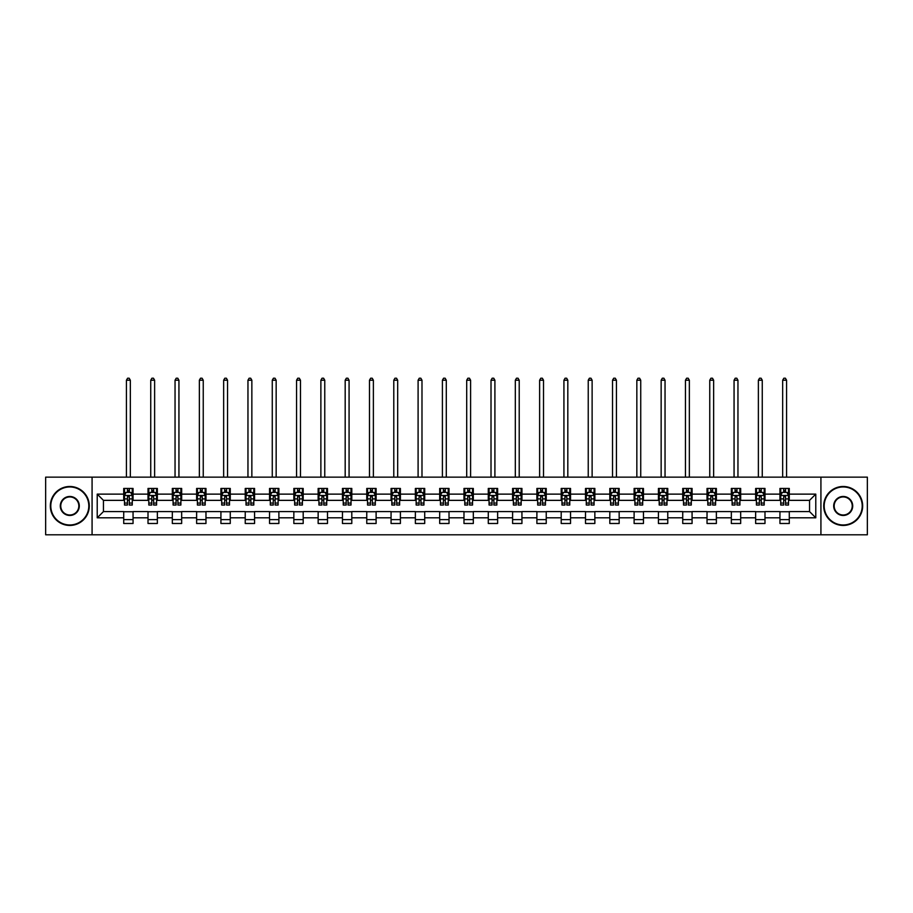 <?xml version="1.0" encoding="UTF-8"?>
<svg xmlns="http://www.w3.org/2000/svg" width="913" height="913" viewBox="0 0 913 913"><rect width="100%" height="100%" fill="white"/><g stroke="black" fill="none" stroke-linecap="round" stroke-linejoin="round"><path stroke-width="1.37" d="M820.924 534.79L867.35 534.79L867.35 477.145L820.924 477.145L820.924 534.79L92.076 534.79L92.076 477.145L45.65 477.145L45.65 534.79L92.076 534.79M820.924 477.145L92.076 477.145M789.289 494.127L789.289 488.444L779.942 488.444L779.942 494.127L764.991 494.127L764.991 488.444L755.644 488.444L755.644 494.127L740.683 494.127L740.683 488.444L731.336 488.444L731.336 494.127L716.374 494.127L716.374 488.444L707.027 488.444L707.027 494.127L692.077 494.127L692.077 488.444L682.73 488.444L682.73 494.127L667.768 494.127L667.768 488.444L658.421 488.444L658.421 494.127L643.46 494.127L643.46 488.444L634.113 488.444L634.113 494.127L619.162 494.127L619.162 488.444L609.804 488.444L609.804 494.127L594.854 494.127L594.854 488.444L585.507 488.444L585.507 494.127L570.545 494.127L570.545 488.444L561.198 488.444L561.198 494.127L546.236 494.127L546.236 488.444L536.89 488.444L536.89 494.127L521.939 494.127L521.939 488.444L512.592 488.444L512.592 494.127L497.631 494.127L497.631 488.444L488.284 488.444L488.284 494.127L473.322 494.127L473.322 488.444L463.975 488.444L463.975 494.127L449.025 494.127L449.025 488.444L439.678 488.444L439.678 494.127L424.716 494.127L424.716 488.444L415.369 488.444L415.369 494.127L400.408 494.127L400.408 488.444L391.061 488.444L391.061 494.127L376.11 494.127L376.11 488.444L366.764 488.444L366.764 494.127L351.802 494.127L351.802 488.444L342.455 488.444L342.455 494.127L327.493 494.127L327.493 488.444L318.146 488.444L318.146 494.127L303.196 494.127L303.196 488.444L293.838 488.444L293.838 494.127L278.887 494.127L278.887 488.444L269.54 488.444L269.54 494.127L254.579 494.127L254.579 488.444L245.232 488.444L245.232 494.127L230.27 494.127L230.27 488.444L220.923 488.444L220.923 494.127L205.973 494.127L205.973 488.444L196.626 488.444L196.626 494.127L181.664 494.127L181.664 488.444L172.317 488.444L172.317 494.127L157.356 494.127L157.356 488.444L148.009 488.444L148.009 494.127L133.058 494.127L133.058 488.444L123.712 488.444L123.712 494.127L97.223 494.127L97.223 517.808L103.454 511.577L123.712 511.577L123.712 523.491L133.058 523.491L133.058 511.577L148.009 511.577L148.009 523.491L157.356 523.491L157.356 511.577L172.317 511.577L172.317 523.491L181.664 523.491L181.664 511.577L196.626 511.577L196.626 523.491L205.973 523.491L205.973 511.577L220.923 511.577L220.923 523.491L230.27 523.491L230.27 511.577L245.232 511.577L245.232 523.491L254.579 523.491L254.579 511.577L269.54 511.577L269.54 523.491L278.887 523.491L278.887 511.577L293.838 511.577L293.838 523.491L303.196 523.491L303.196 511.577L318.146 511.577L318.146 523.491L327.493 523.491L327.493 511.577L342.455 511.577L342.455 523.491L351.802 523.491L351.802 511.577L366.764 511.577L366.764 523.491L376.11 523.491L376.11 511.577L391.061 511.577L391.061 523.491L400.408 523.491L400.408 511.577L415.369 511.577L415.369 523.491L424.716 523.491L424.716 511.577L439.678 511.577L439.678 523.491L449.025 523.491L449.025 511.577L463.975 511.577L463.975 523.491L473.322 523.491L473.322 511.577L488.284 511.577L488.284 523.491L497.631 523.491L497.631 511.577L512.592 511.577L512.592 523.491L521.939 523.491L521.939 511.577L536.89 511.577L536.89 523.491L546.236 523.491L546.236 511.577L561.198 511.577L561.198 523.491L570.545 523.491L570.545 511.577L585.507 511.577L585.507 523.491L594.854 523.491L594.854 511.577L609.804 511.577L609.804 523.491L619.162 523.491L619.162 511.577L634.113 511.577L634.113 523.491L643.46 523.491L643.46 511.577L658.421 511.577L658.421 523.491L667.768 523.491L667.768 511.577L682.73 511.577L682.73 523.491L692.077 523.491L692.077 511.577L707.027 511.577L707.027 523.491L716.374 523.491L716.374 511.577L731.336 511.577L731.336 523.491L740.683 523.491L740.683 511.577L755.644 511.577L755.644 523.491L764.991 523.491L764.991 511.577L779.942 511.577L779.942 523.491L789.289 523.491L789.289 511.577L809.546 511.577L809.546 500.358L789.289 500.358L789.289 494.127L815.777 494.127L815.777 517.808L789.289 517.808M779.942 517.808L764.991 517.808M755.644 517.808L740.683 517.808M731.336 517.808L716.374 517.808M707.027 517.808L692.077 517.808M682.73 517.808L667.768 517.808M658.421 517.808L643.46 517.808M634.113 517.808L619.162 517.808M609.804 517.808L594.854 517.808M585.507 517.808L570.545 517.808M561.198 517.808L546.236 517.808M536.89 517.808L521.939 517.808M512.592 517.808L497.631 517.808M488.284 517.808L473.322 517.808M463.975 517.808L449.025 517.808M439.678 517.808L424.716 517.808M415.369 517.808L400.408 517.808M391.061 517.808L376.11 517.808M366.764 517.808L351.802 517.808M342.455 517.808L327.493 517.808M318.146 517.808L303.196 517.808M293.838 517.808L278.887 517.808M269.54 517.808L254.579 517.808M245.232 517.808L230.27 517.808M220.923 517.808L205.973 517.808M196.626 517.808L181.664 517.808M172.317 517.808L157.356 517.808M148.009 517.808L133.058 517.808M123.712 517.808L97.223 517.808M779.942 494.127L779.942 500.358L764.991 500.358L764.991 494.127M755.644 494.127L755.644 500.358L740.683 500.358L740.683 494.127M731.336 494.127L731.336 500.358L716.374 500.358L716.374 494.127M707.027 494.127L707.027 500.358L692.077 500.358L692.077 494.127M682.73 494.127L682.73 500.358L667.768 500.358L667.768 494.127M658.421 494.127L658.421 500.358L643.46 500.358L643.46 494.127M634.113 494.127L634.113 500.358L619.162 500.358L619.162 494.127M609.804 494.127L609.804 500.358L594.854 500.358L594.854 494.127M585.507 494.127L585.507 500.358L570.545 500.358L570.545 494.127M561.198 494.127L561.198 500.358L546.236 500.358L546.236 494.127M536.89 494.127L536.89 500.358L521.939 500.358L521.939 494.127M512.592 494.127L512.592 500.358L497.631 500.358L497.631 494.127M488.284 494.127L488.284 500.358L473.322 500.358L473.322 494.127M463.975 494.127L463.975 500.358L449.025 500.358L449.025 494.127M439.678 494.127L439.678 500.358L424.716 500.358L424.716 494.127M415.369 494.127L415.369 500.358L400.408 500.358L400.408 494.127M391.061 494.127L391.061 500.358L376.11 500.358L376.11 494.127M366.764 494.127L366.764 500.358L351.802 500.358L351.802 494.127M342.455 494.127L342.455 500.358L327.493 500.358L327.493 494.127M318.146 494.127L318.146 500.358L303.196 500.358L303.196 494.127M293.838 494.127L293.838 500.358L278.887 500.358L278.887 494.127M269.54 494.127L269.54 500.358L254.579 500.358L254.579 494.127M245.232 494.127L245.232 500.358L230.27 500.358L230.27 494.127M220.923 494.127L220.923 500.358L205.973 500.358L205.973 494.127M196.626 494.127L196.626 500.358L181.664 500.358L181.664 494.127M172.317 494.127L172.317 500.358L157.356 500.358L157.356 494.127M148.009 494.127L148.009 500.358L133.058 500.358L133.058 494.127M123.712 494.127L123.712 500.358L103.454 500.358L97.223 494.127M103.454 500.358L103.454 511.577M815.777 517.808L809.546 511.577M809.546 500.358L815.777 494.127M123.712 492.335L124.488 492.335M127.443 492.335L129.315 492.335M132.271 492.335L133.058 492.335M123.712 500.198L124.488 500.198M127.443 500.198L129.315 500.198M132.271 500.198L133.058 500.198M123.712 511.737L133.058 511.737M123.712 519.6L133.058 519.6M148.009 511.737L157.356 511.737M148.009 519.6L157.356 519.6M148.009 492.335L148.796 492.335M151.752 492.335L153.624 492.335M156.579 492.335L157.356 492.335M148.009 500.198L148.796 500.198M151.752 500.198L153.624 500.198M156.579 500.198L157.356 500.198M172.317 511.737L181.664 511.737M172.317 519.6L181.664 519.6M172.317 492.335L173.093 492.335M176.061 492.335L177.921 492.335M180.888 492.335L181.664 492.335M172.317 500.198L173.093 500.198M176.061 500.198L177.921 500.198M180.888 500.198L181.664 500.198M196.626 511.737L205.973 511.737M196.626 519.6L205.973 519.6M196.626 492.335L197.402 492.335M200.358 492.335L202.23 492.335M205.197 492.335L205.973 492.335M196.626 500.198L197.402 500.198M200.358 500.198L202.23 500.198M205.197 500.198L205.973 500.198M220.923 511.737L230.27 511.737M220.923 519.6L230.27 519.6M220.923 492.335L221.711 492.335M224.666 492.335L226.538 492.335M229.494 492.335L230.27 492.335M220.923 500.198L221.711 500.198M224.666 500.198L226.538 500.198M229.494 500.198L230.27 500.198M245.232 511.737L254.579 511.737M245.232 519.6L254.579 519.6M245.232 492.335L246.008 492.335M248.975 492.335L250.847 492.335M253.803 492.335L254.579 492.335M245.232 500.198L246.008 500.198M248.975 500.198L250.847 500.198M253.803 500.198L254.579 500.198M269.54 511.737L278.887 511.737M269.54 519.6L278.887 519.6M269.54 492.335L270.316 492.335M273.272 492.335L275.144 492.335M278.111 492.335L278.887 492.335M269.54 500.198L270.316 500.198M273.272 500.198L275.144 500.198M278.111 500.198L278.887 500.198M293.838 511.737L303.196 511.737M293.838 519.6L303.196 519.6M293.838 492.335L294.625 492.335M297.581 492.335L299.453 492.335M302.408 492.335L303.196 492.335M293.838 500.198L294.625 500.198M297.581 500.198L299.453 500.198M302.408 500.198L303.196 500.198M318.146 511.737L327.493 511.737M318.146 519.6L327.493 519.6M318.146 492.335L318.922 492.335M321.89 492.335L323.761 492.335M326.717 492.335L327.493 492.335M318.146 500.198L318.922 500.198M321.89 500.198L323.761 500.198M326.717 500.198L327.493 500.198M342.455 511.737L351.802 511.737M342.455 519.6L351.802 519.6M342.455 492.335L343.231 492.335M346.187 492.335L348.058 492.335M351.026 492.335L351.802 492.335M342.455 500.198L343.231 500.198M346.187 500.198L348.058 500.198M351.026 500.198L351.802 500.198M366.764 511.737L376.11 511.737M366.764 519.6L376.11 519.6M366.764 492.335L367.54 492.335M370.495 492.335L372.367 492.335M375.323 492.335L376.11 492.335M366.764 500.198L367.54 500.198M370.495 500.198L372.367 500.198M375.323 500.198L376.11 500.198M391.061 511.737L400.408 511.737M391.061 519.6L400.408 519.6M391.061 492.335L391.837 492.335M394.804 492.335L396.676 492.335M399.632 492.335L400.408 492.335M391.061 500.198L391.837 500.198M394.804 500.198L396.676 500.198M399.632 500.198L400.408 500.198M415.369 511.737L424.716 511.737M415.369 519.6L424.716 519.6M415.369 492.335L416.145 492.335M419.113 492.335L420.973 492.335M423.94 492.335L424.716 492.335M415.369 500.198L416.145 500.198M419.113 500.198L420.973 500.198M423.94 500.198L424.716 500.198M439.678 511.737L449.025 511.737M439.678 519.6L449.025 519.6M439.678 492.335L440.454 492.335M443.41 492.335L445.282 492.335M448.237 492.335L449.025 492.335M439.678 500.198L440.454 500.198M443.41 500.198L445.282 500.198M448.237 500.198L449.025 500.198M463.975 511.737L473.322 511.737M463.975 519.6L473.322 519.6M463.975 492.335L464.763 492.335M467.718 492.335L469.59 492.335M472.546 492.335L473.322 492.335M463.975 500.198L464.763 500.198M467.718 500.198L469.59 500.198M472.546 500.198L473.322 500.198M488.284 511.737L497.631 511.737M488.284 519.6L497.631 519.6M488.284 492.335L489.06 492.335M492.027 492.335L493.887 492.335M496.855 492.335L497.631 492.335M488.284 500.198L489.06 500.198M492.027 500.198L493.887 500.198M496.855 500.198L497.631 500.198M512.592 511.737L521.939 511.737M512.592 519.6L521.939 519.6M512.592 492.335L513.368 492.335M516.324 492.335L518.196 492.335M521.163 492.335L521.939 492.335M512.592 500.198L513.368 500.198M516.324 500.198L518.196 500.198M521.163 500.198L521.939 500.198M536.89 511.737L546.236 511.737M536.89 519.6L546.236 519.6M536.89 492.335L537.677 492.335M540.633 492.335L542.505 492.335M545.46 492.335L546.236 492.335M536.89 500.198L537.677 500.198M540.633 500.198L542.505 500.198M545.46 500.198L546.236 500.198M561.198 511.737L570.545 511.737M561.198 519.6L570.545 519.6M561.198 492.335L561.974 492.335M564.942 492.335L566.813 492.335M569.769 492.335L570.545 492.335M561.198 500.198L561.974 500.198M564.942 500.198L566.813 500.198M569.769 500.198L570.545 500.198M585.507 511.737L594.854 511.737M585.507 519.6L594.854 519.6M585.507 492.335L586.283 492.335M589.239 492.335L591.11 492.335M594.078 492.335L594.854 492.335M585.507 500.198L586.283 500.198M589.239 500.198L591.11 500.198M594.078 500.198L594.854 500.198M609.804 511.737L619.162 511.737M609.804 519.6L619.162 519.6M609.804 492.335L610.592 492.335M613.547 492.335L615.419 492.335M618.375 492.335L619.162 492.335M609.804 500.198L610.592 500.198M613.547 500.198L615.419 500.198M618.375 500.198L619.162 500.198M634.113 511.737L643.46 511.737M634.113 519.6L643.46 519.6M634.113 492.335L634.889 492.335M637.856 492.335L639.728 492.335M642.684 492.335L643.46 492.335M634.113 500.198L634.889 500.198M637.856 500.198L639.728 500.198M642.684 500.198L643.46 500.198M658.421 511.737L667.768 511.737M658.421 519.6L667.768 519.6M658.421 492.335L659.197 492.335M662.153 492.335L664.025 492.335M666.992 492.335L667.768 492.335M658.421 500.198L659.197 500.198M662.153 500.198L664.025 500.198M666.992 500.198L667.768 500.198M682.73 511.737L692.077 511.737M682.73 519.6L692.077 519.6M682.73 492.335L683.506 492.335M686.462 492.335L688.334 492.335M691.289 492.335L692.077 492.335M682.73 500.198L683.506 500.198M686.462 500.198L688.334 500.198M691.289 500.198L692.077 500.198M707.027 511.737L716.374 511.737M707.027 519.6L716.374 519.6M707.027 492.335L707.803 492.335M710.77 492.335L712.642 492.335M715.598 492.335L716.374 492.335M707.027 500.198L707.803 500.198M710.77 500.198L712.642 500.198M715.598 500.198L716.374 500.198M731.336 511.737L740.683 511.737M731.336 519.6L740.683 519.6M731.336 492.335L732.112 492.335M735.079 492.335L736.939 492.335M739.907 492.335L740.683 492.335M731.336 500.198L732.112 500.198M735.079 500.198L736.939 500.198M739.907 500.198L740.683 500.198M755.644 511.737L764.991 511.737M755.644 519.6L764.991 519.6M755.644 492.335L756.421 492.335M759.376 492.335L761.248 492.335M764.204 492.335L764.991 492.335M755.644 500.198L756.421 500.198M759.376 500.198L761.248 500.198M764.204 500.198L764.991 500.198M779.942 511.737L789.289 511.737M779.942 519.6L789.289 519.6M779.942 492.335L780.729 492.335M783.685 492.335L785.557 492.335M788.512 492.335L789.289 492.335M779.942 500.198L780.729 500.198M783.685 500.198L785.557 500.198M788.512 500.198L789.289 500.198M129.315 490.464L127.443 490.464M132.271 503.074L129.315 503.074L129.315 505.037L132.271 505.037L132.271 495.531L130.719 492.415L126.04 492.415L124.488 495.531L124.488 505.037L127.443 505.037L127.443 503.074L124.488 503.074M124.488 495.531L124.488 488.444M132.271 495.531L132.271 488.444M127.443 492.415L127.443 488.444M129.315 488.444L129.315 492.415M129.315 503.074L129.315 496.695L127.443 496.695L127.443 503.074M130.331 477.145L130.331 380.23L126.428 380.23L126.428 477.145M126.428 380.23L127.603 378.21L129.155 378.21L130.331 380.23M69.799 486.96A19.013 19.013 0 0 0 50.797 505.962A19.013 19.013 0 0 0 69.799 524.975A19.013 19.013 0 0 0 88.812 505.962A19.013 19.013 0 0 0 69.799 486.96M69.799 525.443A19.47 19.47 0 0 1 50.329 505.962A19.47 19.47 0 0 1 69.799 486.492A19.47 19.47 0 0 1 89.28 505.962A19.47 19.47 0 0 1 69.799 525.443M69.799 496.467A9.507 9.507 0 0 1 79.305 505.962A9.507 9.507 0 0 1 69.799 515.468A9.507 9.507 0 0 1 60.292 505.962A9.507 9.507 0 0 1 69.799 496.467M69.799 515A9.039 9.039 0 0 0 78.838 505.962A9.039 9.039 0 0 0 69.799 496.934A9.039 9.039 0 0 0 60.76 505.962A9.039 9.039 0 0 0 69.799 515M843.201 486.96A19.013 19.013 0 0 0 824.188 505.962A19.013 19.013 0 0 0 843.201 524.975A19.013 19.013 0 0 0 862.203 505.962A19.013 19.013 0 0 0 843.201 486.96M843.201 525.443A19.47 19.47 0 0 1 823.72 505.962A19.47 19.47 0 0 1 843.201 486.492A19.47 19.47 0 0 1 862.671 505.962A19.47 19.47 0 0 1 843.201 525.443M843.201 496.467A9.507 9.507 0 0 1 852.708 505.962A9.507 9.507 0 0 1 843.201 515.468A9.507 9.507 0 0 1 833.695 505.962A9.507 9.507 0 0 1 843.201 496.467M843.201 515A9.039 9.039 0 0 0 852.24 505.962A9.039 9.039 0 0 0 843.201 496.934A9.039 9.039 0 0 0 834.162 505.962A9.039 9.039 0 0 0 843.201 515M153.624 490.464L151.752 490.464M156.579 503.074L153.624 503.074L153.624 505.037L156.579 505.037L156.579 495.531L155.027 492.415L150.348 492.415L148.796 495.531L148.796 505.037L151.752 505.037L151.752 503.074L148.796 503.074M148.796 495.531L148.796 488.444M156.579 495.531L156.579 488.444M151.752 492.415L151.752 488.444M153.624 488.444L153.624 492.415M153.624 503.074L153.624 496.695L151.752 496.695L151.752 503.074M154.628 477.145L154.628 380.23L150.736 380.23L150.736 477.145M150.736 380.23L151.912 378.21L153.464 378.21L154.628 380.23M177.921 490.464L176.061 490.464M180.888 503.074L177.921 503.074L177.921 505.037L180.888 505.037L180.888 495.531L179.325 492.415L174.657 492.415L173.093 495.531L173.093 505.037L176.061 505.037L176.061 503.074L173.093 503.074M173.093 495.531L173.093 488.444M180.888 495.531L180.888 488.444M176.061 492.415L176.061 488.444M177.921 488.444L177.921 492.415M177.921 503.074L177.921 496.695L176.061 496.695L176.061 503.074M178.937 477.145L178.937 380.23L175.045 380.23L175.045 477.145M175.045 380.23L176.209 378.21L177.773 378.21L178.937 380.23M202.23 490.464L200.358 490.464M205.197 503.074L202.23 503.074L202.23 505.037L205.197 505.037L205.197 495.531L203.633 492.415L198.954 492.415L197.402 495.531L197.402 505.037L200.358 505.037L200.358 503.074L197.402 503.074M197.402 495.531L197.402 488.444M205.197 495.531L205.197 488.444M200.358 492.415L200.358 488.444M202.23 488.444L202.23 492.415M202.23 503.074L202.23 496.695L200.358 496.695L200.358 503.074M203.245 477.145L203.245 380.23L199.354 380.23L199.354 477.145M199.354 380.23L200.518 378.21L202.07 378.21L203.245 380.23M226.538 490.464L224.666 490.464M229.494 503.074L226.538 503.074L226.538 505.037L229.494 505.037L229.494 495.531L227.942 492.415L223.263 492.415L221.711 495.531L221.711 505.037L224.666 505.037L224.666 503.074L221.711 503.074M221.711 495.531L221.711 488.444M229.494 495.531L229.494 488.444M224.666 492.415L224.666 488.444M226.538 488.444L226.538 492.415M226.538 503.074L226.538 496.695L224.666 496.695L224.666 503.074M227.554 477.145L227.554 380.23L223.651 380.23L223.651 477.145M223.651 380.23L224.826 378.21L226.378 378.21L227.554 380.23M250.847 490.464L248.975 490.464M253.803 503.074L250.847 503.074L250.847 505.037L253.803 505.037L253.803 495.531L252.239 492.415L247.571 492.415L246.008 495.531L246.008 505.037L248.975 505.037L248.975 503.074L246.008 503.074M246.008 495.531L246.008 488.444M253.803 495.531L253.803 488.444M248.975 492.415L248.975 488.444M250.847 488.444L250.847 492.415M250.847 503.074L250.847 496.695L248.975 496.695L248.975 503.074M251.851 477.145L251.851 380.23L247.959 380.23L247.959 477.145M247.959 380.23L249.123 378.21L250.687 378.21L251.851 380.23M275.144 490.464L273.272 490.464M278.111 503.074L275.144 503.074L275.144 505.037L278.111 505.037L278.111 495.531L276.548 492.415L271.88 492.415L270.316 495.531L270.316 505.037L273.272 505.037L273.272 503.074L270.316 503.074M270.316 495.531L270.316 488.444M278.111 495.531L278.111 488.444M273.272 492.415L273.272 488.444M275.144 488.444L275.144 492.415M275.144 503.074L275.144 496.695L273.272 496.695L273.272 503.074M276.16 477.145L276.16 380.23L272.268 380.23L272.268 477.145M272.268 380.23L273.432 378.21L274.996 378.21L276.16 380.23M299.453 490.464L297.581 490.464M302.408 503.074L299.453 503.074L299.453 505.037L302.408 505.037L302.408 495.531L300.856 492.415L296.177 492.415L294.625 495.531L294.625 505.037L297.581 505.037L297.581 503.074L294.625 503.074M294.625 495.531L294.625 488.444M302.408 495.531L302.408 488.444M297.581 492.415L297.581 488.444M299.453 488.444L299.453 492.415M299.453 503.074L299.453 496.695L297.581 496.695L297.581 503.074M300.468 477.145L300.468 380.23L296.565 380.23L296.565 477.145M296.565 380.23L297.741 378.21L299.293 378.21L300.468 380.23M323.761 490.464L321.89 490.464M326.717 503.074L323.761 503.074L323.761 505.037L326.717 505.037L326.717 495.531L325.154 492.415L320.486 492.415L318.922 495.531L318.922 505.037L321.89 505.037L321.89 503.074L318.922 503.074M318.922 495.531L318.922 488.444M326.717 495.531L326.717 488.444M321.89 492.415L321.89 488.444M323.761 488.444L323.761 492.415M323.761 503.074L323.761 496.695L321.89 496.695L321.89 503.074M324.766 477.145L324.766 380.23L320.874 380.23L320.874 477.145M320.874 380.23L322.038 378.21L323.601 378.21L324.766 380.23M348.058 490.464L346.187 490.464M351.026 503.074L348.058 503.074L348.058 505.037L351.026 505.037L351.026 495.531L349.462 492.415L344.794 492.415L343.231 495.531L343.231 505.037L346.187 505.037L346.187 503.074L343.231 503.074M343.231 495.531L343.231 488.444M351.026 495.531L351.026 488.444M346.187 492.415L346.187 488.444M348.058 488.444L348.058 492.415M348.058 503.074L348.058 496.695L346.187 496.695L346.187 503.074M349.074 477.145L349.074 380.23L345.182 380.23L345.182 477.145M345.182 380.23L346.347 378.21L347.91 378.21L349.074 380.23M372.367 490.464L370.495 490.464M375.323 503.074L372.367 503.074L372.367 505.037L375.323 505.037L375.323 495.531L373.771 492.415L369.092 492.415L367.54 495.531L367.54 505.037L370.495 505.037L370.495 503.074L367.54 503.074M367.54 495.531L367.54 488.444M375.323 495.531L375.323 488.444M370.495 492.415L370.495 488.444M372.367 488.444L372.367 492.415M372.367 503.074L372.367 496.695L370.495 496.695L370.495 503.074M373.383 477.145L373.383 380.23L369.48 380.23L369.48 477.145M369.48 380.23L370.655 378.21L372.207 378.21L373.383 380.23M396.676 490.464L394.804 490.464M399.632 503.074L396.676 503.074L396.676 505.037L399.632 505.037L399.632 495.531L398.079 492.415L393.4 492.415L391.837 495.531L391.837 505.037L394.804 505.037L394.804 503.074L391.837 503.074M391.837 495.531L391.837 488.444M399.632 495.531L399.632 488.444M394.804 492.415L394.804 488.444M396.676 488.444L396.676 492.415M396.676 503.074L396.676 496.695L394.804 496.695L394.804 503.074M397.68 477.145L397.68 380.23L393.788 380.23L393.788 477.145M393.788 380.23L394.964 378.21L396.516 378.21L397.68 380.23M420.973 490.464L419.113 490.464M423.94 503.074L420.973 503.074L420.973 505.037L423.94 505.037L423.94 495.531L422.377 492.415L417.709 492.415L416.145 495.531L416.145 505.037L419.113 505.037L419.113 503.074L416.145 503.074M416.145 495.531L416.145 488.444M423.94 495.531L423.94 488.444M419.113 492.415L419.113 488.444M420.973 488.444L420.973 492.415M420.973 503.074L420.973 496.695L419.113 496.695L419.113 503.074M421.989 477.145L421.989 380.23L418.097 380.23L418.097 477.145M418.097 380.23L419.261 378.21L420.825 378.21L421.989 380.23M445.282 490.464L443.41 490.464M448.237 503.074L445.282 503.074L445.282 505.037L448.237 505.037L448.237 495.531L446.685 492.415L442.006 492.415L440.454 495.531L440.454 505.037L443.41 505.037L443.41 503.074L440.454 503.074M440.454 495.531L440.454 488.444M448.237 495.531L448.237 488.444M443.41 492.415L443.41 488.444M445.282 488.444L445.282 492.415M445.282 503.074L445.282 496.695L443.41 496.695L443.41 503.074M446.297 477.145L446.297 380.23L442.406 380.23L442.406 477.145M442.406 380.23L443.57 378.21L445.122 378.21L446.297 380.23M469.59 490.464L467.718 490.464M472.546 503.074L469.59 503.074L469.59 505.037L472.546 505.037L472.546 495.531L470.994 492.415L466.315 492.415L464.763 495.531L464.763 505.037L467.718 505.037L467.718 503.074L464.763 503.074M464.763 495.531L464.763 488.444M472.546 495.531L472.546 488.444M467.718 492.415L467.718 488.444M469.59 488.444L469.59 492.415M469.59 503.074L469.59 496.695L467.718 496.695L467.718 503.074M470.594 477.145L470.594 380.23L466.703 380.23L466.703 477.145M466.703 380.23L467.878 378.21L469.43 378.21L470.594 380.23M493.887 490.464L492.027 490.464M496.855 503.074L493.887 503.074L493.887 505.037L496.855 505.037L496.855 495.531L495.291 492.415L490.623 492.415L489.06 495.531L489.06 505.037L492.027 505.037L492.027 503.074L489.06 503.074M489.06 495.531L489.06 488.444M496.855 495.531L496.855 488.444M492.027 492.415L492.027 488.444M493.887 488.444L493.887 492.415M493.887 503.074L493.887 496.695L492.027 496.695L492.027 503.074M494.903 477.145L494.903 380.23L491.011 380.23L491.011 477.145M491.011 380.23L492.175 378.21L493.739 378.21L494.903 380.23M518.196 490.464L516.324 490.464M521.163 503.074L518.196 503.074L518.196 505.037L521.163 505.037L521.163 495.531L519.6 492.415L514.921 492.415L513.368 495.531L513.368 505.037L516.324 505.037L516.324 503.074L513.368 503.074M513.368 495.531L513.368 488.444M521.163 495.531L521.163 488.444M516.324 492.415L516.324 488.444M518.196 488.444L518.196 492.415M518.196 503.074L518.196 496.695L516.324 496.695L516.324 503.074M519.212 477.145L519.212 380.23L515.32 380.23L515.32 477.145M515.32 380.23L516.484 378.21L518.036 378.21L519.212 380.23M542.505 490.464L540.633 490.464M545.46 503.074L542.505 503.074L542.505 505.037L545.46 505.037L545.46 495.531L543.908 492.415L539.229 492.415L537.677 495.531L537.677 505.037L540.633 505.037L540.633 503.074L537.677 503.074M537.677 495.531L537.677 488.444M545.46 495.531L545.46 488.444M540.633 492.415L540.633 488.444M542.505 488.444L542.505 492.415M542.505 503.074L542.505 496.695L540.633 496.695L540.633 503.074M543.52 477.145L543.52 380.23L539.617 380.23L539.617 477.145M539.617 380.23L540.793 378.21L542.345 378.21L543.52 380.23M566.813 490.464L564.942 490.464M569.769 503.074L566.813 503.074L566.813 505.037L569.769 505.037L569.769 495.531L568.206 492.415L563.538 492.415L561.974 495.531L561.974 505.037L564.942 505.037L564.942 503.074L561.974 503.074M561.974 495.531L561.974 488.444M569.769 495.531L569.769 488.444M564.942 492.415L564.942 488.444M566.813 488.444L566.813 492.415M566.813 503.074L566.813 496.695L564.942 496.695L564.942 503.074M567.818 477.145L567.818 380.23L563.926 380.23L563.926 477.145M563.926 380.23L565.09 378.21L566.653 378.21L567.818 380.23M591.11 490.464L589.239 490.464M594.078 503.074L591.11 503.074L591.11 505.037L594.078 505.037L594.078 495.531L592.514 492.415L587.846 492.415L586.283 495.531L586.283 505.037L589.239 505.037L589.239 503.074L586.283 503.074M586.283 495.531L586.283 488.444M594.078 495.531L594.078 488.444M589.239 492.415L589.239 488.444M591.11 488.444L591.11 492.415M591.11 503.074L591.11 496.695L589.239 496.695L589.239 503.074M592.126 477.145L592.126 380.23L588.234 380.23L588.234 477.145M588.234 380.23L589.399 378.21L590.962 378.21L592.126 380.23M615.419 490.464L613.547 490.464M618.375 503.074L615.419 503.074L615.419 505.037L618.375 505.037L618.375 495.531L616.823 492.415L612.144 492.415L610.592 495.531L610.592 505.037L613.547 505.037L613.547 503.074L610.592 503.074M610.592 495.531L610.592 488.444M618.375 495.531L618.375 488.444M613.547 492.415L613.547 488.444M615.419 488.444L615.419 492.415M615.419 503.074L615.419 496.695L613.547 496.695L613.547 503.074M616.435 477.145L616.435 380.23L612.532 380.23L612.532 477.145M612.532 380.23L613.707 378.21L615.259 378.21L616.435 380.23M639.728 490.464L637.856 490.464M642.684 503.074L639.728 503.074L639.728 505.037L642.684 505.037L642.684 495.531L641.12 492.415L636.452 492.415L634.889 495.531L634.889 505.037L637.856 505.037L637.856 503.074L634.889 503.074M634.889 495.531L634.889 488.444M642.684 495.531L642.684 488.444M637.856 492.415L637.856 488.444M639.728 488.444L639.728 492.415M639.728 503.074L639.728 496.695L637.856 496.695L637.856 503.074M640.732 477.145L640.732 380.23L636.84 380.23L636.84 477.145M636.84 380.23L638.004 378.21L639.568 378.21L640.732 380.23M664.025 490.464L662.153 490.464M666.992 503.074L664.025 503.074L664.025 505.037L666.992 505.037L666.992 495.531L665.429 492.415L660.761 492.415L659.197 495.531L659.197 505.037L662.153 505.037L662.153 503.074L659.197 503.074M659.197 495.531L659.197 488.444M666.992 495.531L666.992 488.444M662.153 492.415L662.153 488.444M664.025 488.444L664.025 492.415M664.025 503.074L664.025 496.695L662.153 496.695L662.153 503.074M665.041 477.145L665.041 380.23L661.149 380.23L661.149 477.145M661.149 380.23L662.313 378.21L663.877 378.21L665.041 380.23M688.334 490.464L686.462 490.464M691.289 503.074L688.334 503.074L688.334 505.037L691.289 505.037L691.289 495.531L689.737 492.415L685.058 492.415L683.506 495.531L683.506 505.037L686.462 505.037L686.462 503.074L683.506 503.074M683.506 495.531L683.506 488.444M691.289 495.531L691.289 488.444M686.462 492.415L686.462 488.444M688.334 488.444L688.334 492.415M688.334 503.074L688.334 496.695L686.462 496.695L686.462 503.074M689.349 477.145L689.349 380.23L685.446 380.23L685.446 477.145M685.446 380.23L686.622 378.21L688.174 378.21L689.349 380.23M712.642 490.464L710.77 490.464M715.598 503.074L712.642 503.074L712.642 505.037L715.598 505.037L715.598 495.531L714.046 492.415L709.367 492.415L707.803 495.531L707.803 505.037L710.77 505.037L710.77 503.074L707.803 503.074M707.803 495.531L707.803 488.444M715.598 495.531L715.598 488.444M710.77 492.415L710.77 488.444M712.642 488.444L712.642 492.415M712.642 503.074L712.642 496.695L710.77 496.695L710.77 503.074M713.646 477.145L713.646 380.23L709.755 380.23L709.755 477.145M709.755 380.23L710.93 378.21L712.482 378.21L713.646 380.23M736.939 490.464L735.079 490.464M739.907 503.074L736.939 503.074L736.939 505.037L739.907 505.037L739.907 495.531L738.343 492.415L733.675 492.415L732.112 495.531L732.112 505.037L735.079 505.037L735.079 503.074L732.112 503.074M732.112 495.531L732.112 488.444M739.907 495.531L739.907 488.444M735.079 492.415L735.079 488.444M736.939 488.444L736.939 492.415M736.939 503.074L736.939 496.695L735.079 496.695L735.079 503.074M737.955 477.145L737.955 380.23L734.063 380.23L734.063 477.145M734.063 380.23L735.227 378.21L736.791 378.21L737.955 380.23M761.248 490.464L759.376 490.464M764.204 503.074L761.248 503.074L761.248 505.037L764.204 505.037L764.204 495.531L762.652 492.415L757.973 492.415L756.421 495.531L756.421 505.037L759.376 505.037L759.376 503.074L756.421 503.074M756.421 495.531L756.421 488.444M764.204 495.531L764.204 488.444M759.376 492.415L759.376 488.444M761.248 488.444L761.248 492.415M761.248 503.074L761.248 496.695L759.376 496.695L759.376 503.074M762.264 477.145L762.264 380.23L758.372 380.23L758.372 477.145M758.372 380.23L759.536 378.21L761.088 378.21L762.264 380.23M785.557 490.464L783.685 490.464M788.512 503.074L785.557 503.074L785.557 505.037L788.512 505.037L788.512 495.531L786.96 492.415L782.281 492.415L780.729 495.531L780.729 505.037L783.685 505.037L783.685 503.074L780.729 503.074M780.729 495.531L780.729 488.444M788.512 495.531L788.512 488.444M783.685 492.415L783.685 488.444M785.557 488.444L785.557 492.415M785.557 503.074L785.557 496.695L783.685 496.695L783.685 503.074M786.572 477.145L786.572 380.23L782.669 380.23L782.669 477.145M782.669 380.23L783.845 378.21L785.397 378.21L786.572 380.23M132.237 495.451L124.522 495.451M124.488 492.598L125.948 492.598M130.81 492.598L132.271 492.598M127.443 498.897L124.488 498.897M132.271 498.897L129.315 498.897M129.315 491.456L127.443 491.456M156.545 495.451L148.83 495.451M148.796 492.598L150.257 492.598M155.119 492.598L156.579 492.598M151.752 498.897L148.796 498.897M156.579 498.897L153.624 498.897M153.624 491.456L151.752 491.456M180.842 495.451L173.139 495.451M173.093 492.598L174.566 492.598M179.427 492.598L180.888 492.598M176.061 498.897L173.093 498.897M180.888 498.897L177.921 498.897M177.921 491.456L176.061 491.456M205.151 495.451L197.436 495.451M197.402 492.598L198.863 492.598M203.725 492.598L205.197 492.598M200.358 498.897L197.402 498.897M205.197 498.897L202.23 498.897M202.23 491.456L200.358 491.456M229.46 495.451L221.745 495.451M221.711 492.598L223.171 492.598M228.033 492.598L229.494 492.598M224.666 498.897L221.711 498.897M229.494 498.897L226.538 498.897M226.538 491.456L224.666 491.456M253.757 495.451L246.054 495.451M246.008 492.598L247.48 492.598M252.342 492.598L253.803 492.598M248.975 498.897L246.008 498.897M253.803 498.897L250.847 498.897M250.847 491.456L248.975 491.456M278.066 495.451L270.351 495.451M270.316 492.598L271.777 492.598M276.639 492.598L278.111 492.598M273.272 498.897L270.316 498.897M278.111 498.897L275.144 498.897M275.144 491.456L273.272 491.456M302.374 495.451L294.659 495.451M294.625 492.598L296.086 492.598M300.948 492.598L302.408 492.598M297.581 498.897L294.625 498.897M302.408 498.897L299.453 498.897M299.453 491.456L297.581 491.456M326.683 495.451L318.968 495.451M318.922 492.598L320.395 492.598M325.256 492.598L326.717 492.598M321.89 498.897L318.922 498.897M326.717 498.897L323.761 498.897M323.761 491.456L321.89 491.456M350.98 495.451L343.265 495.451M343.231 492.598L344.692 492.598M349.553 492.598L351.026 492.598M346.187 498.897L343.231 498.897M351.026 498.897L348.058 498.897M348.058 491.456L346.187 491.456M375.289 495.451L367.574 495.451M367.54 492.598L369 492.598M373.862 492.598L375.323 492.598M370.495 498.897L367.54 498.897M375.323 498.897L372.367 498.897M372.367 491.456L370.495 491.456M399.597 495.451L391.882 495.451M391.837 492.598L393.309 492.598M398.171 492.598L399.632 492.598M394.804 498.897L391.837 498.897M399.632 498.897L396.676 498.897M396.676 491.456L394.804 491.456M423.894 495.451L416.191 495.451M416.145 492.598L417.606 492.598M422.468 492.598L423.94 492.598M419.113 498.897L416.145 498.897M423.94 498.897L420.973 498.897M420.973 491.456L419.113 491.456M448.203 495.451L440.488 495.451M440.454 492.598L441.915 492.598M446.777 492.598L448.237 492.598M443.41 498.897L440.454 498.897M448.237 498.897L445.282 498.897M445.282 491.456L443.41 491.456M472.512 495.451L464.797 495.451M464.763 492.598L466.223 492.598M471.085 492.598L472.546 492.598M467.718 498.897L464.763 498.897M472.546 498.897L469.59 498.897M469.59 491.456L467.718 491.456M496.809 495.451L489.106 495.451M489.06 492.598L490.532 492.598M495.394 492.598L496.855 492.598M492.027 498.897L489.06 498.897M496.855 498.897L493.887 498.897M493.887 491.456L492.027 491.456M521.118 495.451L513.403 495.451M513.368 492.598L514.829 492.598M519.691 492.598L521.163 492.598M516.324 498.897L513.368 498.897M521.163 498.897L518.196 498.897M518.196 491.456L516.324 491.456M545.426 495.451L537.711 495.451M537.677 492.598L539.138 492.598M544 492.598L545.46 492.598M540.633 498.897L537.677 498.897M545.46 498.897L542.505 498.897M542.505 491.456L540.633 491.456M569.735 495.451L562.02 495.451M561.974 492.598L563.447 492.598M568.308 492.598L569.769 492.598M564.942 498.897L561.974 498.897M569.769 498.897L566.813 498.897M566.813 491.456L564.942 491.456M594.032 495.451L586.317 495.451M586.283 492.598L587.744 492.598M592.605 492.598L594.078 492.598M589.239 498.897L586.283 498.897M594.078 498.897L591.11 498.897M591.11 491.456L589.239 491.456M618.341 495.451L610.626 495.451M610.592 492.598L612.052 492.598M616.914 492.598L618.375 492.598M613.547 498.897L610.592 498.897M618.375 498.897L615.419 498.897M615.419 491.456L613.547 491.456M642.649 495.451L634.934 495.451M634.889 492.598L636.361 492.598M641.223 492.598L642.684 492.598M637.856 498.897L634.889 498.897M642.684 498.897L639.728 498.897M639.728 491.456L637.856 491.456M666.947 495.451L659.243 495.451M659.197 492.598L660.658 492.598M665.52 492.598L666.992 492.598M662.153 498.897L659.197 498.897M666.992 498.897L664.025 498.897M664.025 491.456L662.153 491.456M691.255 495.451L683.54 495.451M683.506 492.598L684.967 492.598M689.829 492.598L691.289 492.598M686.462 498.897L683.506 498.897M691.289 498.897L688.334 498.897M688.334 491.456L686.462 491.456M715.564 495.451L707.849 495.451M707.803 492.598L709.275 492.598M714.137 492.598L715.598 492.598M710.77 498.897L707.803 498.897M715.598 498.897L712.642 498.897M712.642 491.456L710.77 491.456M739.861 495.451L732.158 495.451M732.112 492.598L733.573 492.598M738.434 492.598L739.907 492.598M735.079 498.897L732.112 498.897M739.907 498.897L736.939 498.897M736.939 491.456L735.079 491.456M764.17 495.451L756.455 495.451M756.421 492.598L757.881 492.598M762.743 492.598L764.204 492.598M759.376 498.897L756.421 498.897M764.204 498.897L761.248 498.897M761.248 491.456L759.376 491.456M788.478 495.451L780.763 495.451M780.729 492.598L782.19 492.598M787.052 492.598L788.512 492.598M783.685 498.897L780.729 498.897M788.512 498.897L785.557 498.897M785.557 491.456L783.685 491.456"/></g></svg>
